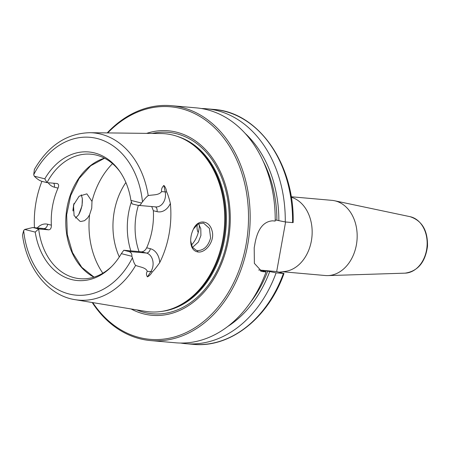 <?xml version="1.0" encoding="UTF-8"?>
<svg xmlns="http://www.w3.org/2000/svg" width="450" height="450" viewBox="0 0 450 450"><rect width="100%" height="100%" fill="white"/><g stroke="black" fill="none" stroke-linecap="round" stroke-linejoin="round"><path stroke-width="0.67" d="M291.195 196.757L331.959 200.357A37.733 28.451 95.1 0 1 334.507 200.739A37.733 28.451 95.1 0 1 335.295 200.919A37.733 28.451 95.1 0 1 356.929 240.981A37.733 28.451 95.1 0 1 327.887 275.597A37.733 28.451 95.1 0 1 325.316 275.524L282.606 271.749M291.274 197.213L291.476 197.274A37.733 28.451 95.1 0 1 311.968 236.469A37.733 28.451 95.1 0 1 284.923 271.463L279.152 272.188M285.598 221.985L276.677 271.569L283.989 273.488L276.109 272.858L266.068 270.816L261.827 270.444L266.046 271.969A117.911 88.92 95.1 0 1 175.652 342.793L150.604 340.577A117.911 88.92 95.1 0 1 92.211 302.512M198.242 232.549A9.433 7.116 95.1 0 1 197.432 224.331M131.856 256.286C132.086 253.738 131.029 252.141 128.689 251.488L123.778 250.262L121.343 253.654L131.856 256.286A11.509 8.679 -84.9 0 1 132.429 257.794A79.234 59.754 95.1 0 1 69.086 293.985A79.234 59.754 95.1 0 1 23.67 230.563L22.5 234.979C26.696 268.312 48.347 295.65 75.004 299.661L145.406 311.338A89.392 67.41 95.1 0 0 170.297 309.336A89.392 67.41 95.1 0 0 224.274 228.718A89.392 67.41 95.1 0 0 185.276 139.882A89.392 67.41 95.1 0 0 172.907 135.073A89.392 67.41 95.1 0 0 161.117 133.543L89.758 132.699A83.948 63.304 95.1 0 1 100.828 134.134A83.948 63.304 95.1 0 1 148.208 195.609C152.966 194.569 158.692 195.514 161.64 191.593C161.196 189.439 161.938 187.386 163.868 185.434L165.206 191.908A11.509 8.679 95.1 0 1 164.239 200.903A11.509 8.679 95.1 0 1 155.784 206.904L137.993 205.335C139.815 205.464 140.963 204.694 141.441 203.018L130.928 200.391L132.114 203.934L137.993 205.335M123.778 250.262L141.519 251.826L146.43 253.058L128.689 251.488M155.323 206.865A4.714 3.077 -75.9 0 1 157.022 211.635A16.223 12.234 -84.9 0 0 170.376 203.417A85.494 64.474 95.1 0 1 159.722 262.614A16.223 12.234 -84.9 0 0 150.351 248.704A4.714 3.077 104.1 0 1 146.43 253.058A11.509 8.679 95.1 0 1 153.079 262.924A11.509 8.679 95.1 0 1 150.862 271.609L147.414 276.879C146.188 274.911 146.154 273.043 147.302 271.294C145.761 267.407 139.905 267.159 135.653 265.393C134.466 264.054 133.386 261.523 132.429 257.794M89.758 132.699C66.752 133.369 48.291 145.631 34.38 169.476L33.722 174.69A11.509 8.679 -84.9 0 0 34.296 176.197C37.08 179.01 39.679 180.743 42.092 181.401L47.002 182.632A62.494 47.126 95.1 0 1 90.894 154.198A62.494 47.126 95.1 0 1 96.424 155.126A62.494 47.126 95.1 0 1 120.049 171.787M53.696 183.223A4.714 3.077 -75.9 0 1 54.371 187.189L58.027 188.1C59.079 185.501 58.748 183.977 57.032 183.516L47.002 182.632L44.809 178.83L34.296 176.197M130.928 200.391A64.536 48.667 -84.9 0 0 119.469 170.955A64.536 48.667 -84.9 0 0 44.809 178.83M141.441 203.018A11.509 8.679 -84.9 0 0 142.481 201.915C144.681 198.855 146.593 196.751 148.208 195.609M33.756 227.722L32.681 227.548L24.711 229.461L35.224 232.093L38.672 228.954L33.756 227.722L43.785 228.611L48.696 229.838L38.672 228.954A62.494 47.126 95.1 0 0 79.892 278.696A62.494 47.126 95.1 0 0 111.679 266.49M24.711 229.461A11.509 8.679 -84.9 0 0 23.67 230.563M193.466 229.011L197.949 223.987L203.473 223.048L209.402 228.352L210.6 237.926C208.282 246.167 203.895 250.403 197.438 250.639L196.493 250.47L192.308 247.196L190.693 240.975M197.916 251.955C205.667 253.282 215.297 240.795 212.001 230.625C209.402 220.123 198.034 218.886 193.601 228.752C191.565 232.751 190.597 236.925 190.699 241.273C190.969 247.596 193.371 251.156 197.916 251.955L197.438 250.639M170.376 203.417C169.009 197.994 167.771 194.158 166.657 191.903C166.275 189.124 165.341 186.969 163.868 185.434M147.414 276.879C149.344 275.878 150.958 274.23 152.257 271.941C153.906 270.439 156.392 267.328 159.722 262.614M34.442 227.7A84.904 64.029 95.1 0 1 41.906 181.35M82.266 198.152C82.727 204.21 81.439 209.869 78.407 215.123M192.459 247.444L198.366 242.055L200.919 235.496L200.779 228.639L198.45 223.706M75.499 218.07L78.626 214.802L82.063 205.74L82.322 198.551L81.259 194.794M91.738 208.164L89.573 214.819L87.716 217.856L84.532 220.686L80.944 221.468L79.993 221.304L74.081 215.561L73.502 205.099L79.138 196.2L86.867 193.86L91.986 201.403L91.738 208.164M125.882 182.498A62.494 47.126 -84.9 0 0 119.301 256.967M266.046 271.969L261.821 271.468L254.374 263.363L254.205 247.759A117.911 88.92 -84.9 0 0 255.037 243.129C257.687 228.966 263.514 221.529 272.52 220.826L275.203 221.062A117.911 88.92 95.1 0 0 206.848 109.648A117.911 88.92 95.1 0 0 196.414 107.888L171.36 105.677A117.911 88.92 95.1 0 1 181.8 107.432A117.911 88.92 95.1 0 1 248.782 237.921A117.911 88.92 95.1 0 1 150.604 340.577M72.928 210.336A117.911 88.92 95.1 0 1 73.817 204.053M107.201 132.907A117.911 88.92 95.1 0 1 171.36 105.677M276.677 271.569L258.626 269.972M292.579 222.598L293.152 222.581C294.688 164.317 258.514 112.163 213.784 109.423A117.911 88.92 95.1 0 1 292.579 222.598L285.266 221.951L275.209 219.909M276.109 272.858A117.911 88.92 95.1 0 1 185.721 343.682A117.911 88.92 95.1 0 1 180.703 343.046M201.426 108.523A117.911 88.92 95.1 0 1 206.477 108.776A117.911 88.92 95.1 0 1 285.266 221.951M269.691 271.597A112.241 84.645 95.1 0 1 227.88 326.391M57.336 183.566L57.032 183.516M48.696 229.838C50.529 229.652 51.418 228.099 51.362 225.169L47.7 224.252A16.223 12.234 -84.9 0 0 37.26 227.953M151.706 206.544L153.36 210.718L157.022 211.635M150.351 248.704L146.689 247.787A62.494 47.126 -84.9 0 0 153.36 210.718M146.689 247.787C145.339 250.357 143.612 251.708 141.519 251.826M58.027 188.1A62.494 47.126 -84.9 0 0 51.362 225.169M35.224 232.093A64.536 48.667 -84.9 0 0 110.964 267.204A64.536 48.667 -84.9 0 0 121.343 253.654M199.406 225.135A26.381 19.896 95.1 0 1 198.9 229.618A26.381 19.896 95.1 0 1 191.374 245.115M131.4 201.774A62.494 47.126 -84.9 0 0 130.838 250.886M146.593 133.374A92.616 69.846 95.1 0 1 176.563 132.182A92.616 69.846 95.1 0 1 226.429 248.799A92.616 69.846 95.1 0 1 131.079 308.964M107.752 132.913A116.73 88.026 95.1 0 1 180.821 108.523A116.73 88.026 95.1 0 1 235.361 279.18A116.73 88.026 95.1 0 1 92.756 302.608M72.968 210.971A116.73 88.026 95.1 0 1 74.042 203.411M244.952 133.194A112.241 84.645 95.1 0 1 278.854 220.691M185.276 139.882L186.278 140.422A88.92 67.056 95.1 0 1 225.073 228.791A88.92 67.056 95.1 0 1 171.382 308.981L170.297 309.336M405.056 273.156C417.825 271.249 425.306 262.299 427.5 246.302C427.854 230.518 422.038 220.641 410.051 216.675A28.468 21.471 95.1 0 1 410.647 216.81A28.468 21.471 95.1 0 1 426.971 247.039A28.468 21.471 95.1 0 1 405.056 273.156L327.887 275.597M152.257 271.941A4.714 1.794 -146.8 0 0 150.862 271.609L147.302 271.294M33.722 174.69A79.234 59.754 95.1 0 1 97.065 138.493A79.234 59.754 95.1 0 1 142.481 201.915M32.681 227.548L42.767 228.437A11.509 8.679 95.1 0 1 43.785 228.611A4.714 3.077 104.1 0 0 47.7 224.252M135.653 265.393A83.948 63.304 95.1 0 1 75.004 299.661M89.573 214.819A74.284 56.019 -84.9 0 0 102.831 273.206M112.517 163.626A74.284 56.019 -84.9 0 0 91.986 201.403M260.415 270.996L263.363 271.733M283.416 273.504A117.911 88.92 95.1 0 1 193.028 344.323C230.079 348.249 268.2 318.279 283.995 273.488M267.733 271.108A109.654 82.693 95.1 0 1 250.633 302.113M266.068 270.816A108.478 81.804 95.1 0 1 265.68 271.817M48.144 182.728A16.223 12.234 -84.9 0 0 54.371 187.189M166.657 191.903A4.714 1.147 -11.7 0 1 165.206 191.908L161.64 191.593M104.468 158.175A62.494 47.126 -84.9 0 0 66.094 214.74A62.494 47.126 -84.9 0 0 93.954 277.155M138.375 205.369A58.719 44.28 -84.9 0 0 139.044 251.612M152.218 133.442A91.069 68.676 95.1 0 1 176.434 133.712A91.069 68.676 95.1 0 1 226.282 244.991A91.069 68.676 95.1 0 1 136.626 309.887M275.203 217.631A108.478 81.804 95.1 0 1 275.231 219.909M263.098 161.083A109.654 82.693 95.1 0 1 276.891 220.202M177.683 136.513A88.92 67.056 95.1 0 1 225.928 228.864A88.92 67.056 95.1 0 1 162.236 311.321M410.051 216.675L334.507 200.739M185.721 343.682L193.028 344.323M206.477 108.776L213.784 109.423M104.563 158.226L90.737 165.741L79.048 178.583L70.729 195.502L66.668 214.791L67.286 234.489L72.506 252.607L81.765 267.3L94.056 277.127"/></g></svg>
